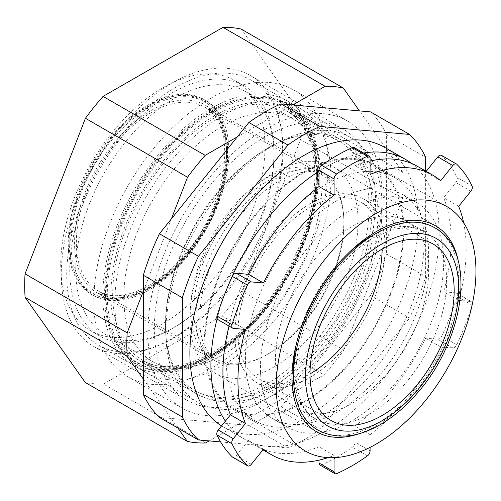 <?xml version="1.0" encoding="UTF-8"?>
<svg xmlns="http://www.w3.org/2000/svg" width="501" height="501" viewBox="0 0 501 501"><rect width="100%" height="100%" fill="white"/><g stroke="black" fill="none" stroke-linecap="round" stroke-linejoin="round"><path stroke-width="0.38" stroke-dasharray="2.5 1.88" d="M159.418 417.402L248.878 425.393A186.886 107.897 120 0 0 281.055 406.818L370.515 295.527A186.886 107.897 120 0 0 386.603 254.063L386.603 134.782A186.886 107.897 120 0 0 370.515 111.892M264.966 129.396A165.649 95.635 120 0 0 156.75 275.368A165.649 95.635 120 0 0 182.145 408.102A165.649 95.635 120 0 0 347.794 312.467A165.649 95.635 120 0 0 347.788 121.192A165.649 95.635 120 0 0 264.966 129.396M386.603 134.782L425.65 157.327M386.603 254.063L425.65 276.602L425.65 171.048M370.515 295.527L409.561 318.066A186.886 107.897 120 0 0 425.65 276.602M281.055 406.818L320.101 429.357L409.561 318.066M248.878 425.393L287.925 447.938A186.886 107.897 120 0 0 320.101 429.357M220.622 441.926L287.925 447.938M304.013 171.881A141.219 81.531 120 0 0 211.754 296.329A141.219 81.531 120 0 0 233.403 409.492A141.219 81.531 120 0 0 374.623 327.955A141.219 81.531 120 0 0 374.623 164.892A141.219 81.531 120 0 0 304.013 171.881M210.908 98.183A165.649 95.635 120 0 0 102.692 244.156A165.649 95.635 120 0 0 128.081 376.896A165.649 95.635 120 0 0 293.73 281.255A165.649 95.635 120 0 0 293.73 89.98A165.649 95.635 120 0 0 210.908 98.183M210.908 108.592A152.905 88.282 120 0 0 111.015 243.329A152.905 88.282 120 0 0 134.456 365.855A152.905 88.282 120 0 0 287.361 277.579A152.905 88.282 120 0 0 287.361 101.014A152.905 88.282 120 0 0 210.908 108.592M359.317 433.641A118.925 68.662 120 0 0 458.496 261.86M273.978 145.002A152.905 88.282 120 0 0 174.085 279.746A152.905 88.282 120 0 0 197.526 402.272A152.905 88.282 120 0 0 350.431 313.989A152.905 88.282 120 0 0 350.431 137.431A152.905 88.282 120 0 0 273.978 145.002M273.978 172.745A118.925 68.662 120 0 0 196.286 277.548A118.925 68.662 120 0 0 214.516 372.844A118.925 68.662 120 0 0 333.441 304.182A118.925 68.662 120 0 0 333.441 166.858A118.925 68.662 120 0 0 273.978 172.745M205.573 442.972L103.456 384.017A195.377 112.8 -60 0 1 85.245 382.476M241.175 29.058L300.537 113.088L402.654 172.043A195.377 112.8 -60 0 1 402.635 198.54L300.519 139.585L241.714 291.144L343.83 350.099A195.377 112.8 -60 0 1 323.978 374.823L221.862 315.868L103.456 384.017M241.714 291.144A195.377 112.8 -60 0 1 221.862 315.868M300.537 113.088A195.377 112.8 -60 0 1 300.519 139.585M213.908 74.104A144.413 83.379 -60 0 1 235.057 80.63A144.413 83.379 -60 0 1 235.057 247.381A144.413 83.379 -60 0 1 90.65 330.76A144.413 83.379 -60 0 1 81.838 180.686A144.413 83.379 -60 0 1 213.908 74.104M292.759 104.947L237.33 136.848M171.373 218.899L143.33 291.169M143.33 379.113L177.936 428.092M209.167 440.899L323.978 374.823M343.83 350.099L402.635 198.54M402.654 172.043L359.461 110.909M320.283 122.087A156.45 90.33 -60 0 1 343.191 129.158A156.45 90.33 -60 0 1 343.191 309.812A156.45 90.33 -60 0 1 186.741 400.142A156.45 90.33 -60 0 1 177.197 237.555A156.45 90.33 -60 0 1 320.283 122.087M222.92 79.302A144.413 83.379 -60 0 1 244.068 85.834A144.413 83.379 -60 0 1 244.068 252.585A144.413 83.379 -60 0 1 99.655 335.958A144.413 83.379 -60 0 1 90.85 185.89A144.413 83.379 -60 0 1 222.92 79.302M227.178 68.33A156.45 90.33 -60 0 1 250.087 75.407A156.45 90.33 -60 0 1 250.093 256.061A156.45 90.33 -60 0 1 93.637 346.385A156.45 90.33 -60 0 1 84.093 183.804A156.45 90.33 -60 0 1 227.178 68.33M334.042 457.67L334.042 455.465A161.403 93.186 -60 0 1 328.061 457.626M472.023 305.428A184.763 106.675 -60 0 1 456.737 344.776A4.246 2.455 120 0 1 452.829 347.963L440.655 346.874A161.403 93.186 -60 0 1 370.082 434.661L370.082 447.374M472.337 303.969A4.246 2.455 120 0 0 471.472 301.708A4.246 2.455 120 0 0 470.846 301.514L455.835 292.847A4.246 2.455 -60 0 1 456.455 293.041A4.246 2.455 -60 0 1 457.087 296.492A184.763 106.675 -60 0 1 441.719 336.108A4.246 2.455 -60 0 1 437.811 339.29L425.637 338.206A161.403 93.186 -60 0 1 355.065 425.988L355.065 442.226A4.246 2.455 -60 0 1 352.416 447.199A184.763 106.675 -60 0 1 321.68 464.947A4.246 2.455 -60 0 1 319.907 464.978M463.638 222.795A161.403 93.186 -60 0 1 458.672 300.431L470.846 301.514M260.464 367.822A129.546 74.793 -60 0 1 317.008 237.449A129.546 74.793 -60 0 1 416.838 202.742A129.546 74.793 -60 0 1 416.838 352.328A129.546 74.793 -60 0 1 287.292 427.121A129.546 74.793 -60 0 1 260.464 367.822M354.188 147.551A4.246 2.455 -60 0 1 355.065 149.492L355.065 165.731A161.403 93.186 -60 0 1 370.082 161.046M417.746 166.489A161.403 93.186 -60 0 1 425.637 172.031L426.182 171.355M441.437 155.341A4.246 2.455 -60 0 1 441.719 155.554A184.763 106.675 -60 0 1 457.087 177.423A4.246 2.455 -60 0 1 455.835 182.521L443.654 197.67A161.403 93.186 -60 0 1 443.654 291.757L455.835 292.847M319.031 460.15L319.031 446.798A161.403 93.186 -60 0 1 256.349 446.04A161.403 93.186 -60 0 1 248.458 440.498L236.284 455.641A4.246 2.455 -60 0 1 232.658 457.188M229.032 326.07A161.403 93.186 -60 0 1 230.441 320.765L218.261 319.682A4.246 2.455 -60 0 1 217.641 319.488M245.446 359.148A129.546 74.793 -60 0 1 301.99 228.782A129.546 74.793 -60 0 1 401.821 194.075A129.546 74.793 -60 0 1 401.821 343.661A129.546 74.793 -60 0 1 272.275 418.454A129.546 74.793 -60 0 1 245.446 359.148M458.672 206.337L443.654 197.67M458.672 300.431L443.654 291.757M440.655 180.704L425.637 172.031M370.082 174.398L355.065 165.731M440.655 346.874L425.637 338.206M370.082 434.661L355.065 425.988M334.042 455.465L319.031 446.798M263.476 449.165L248.458 440.498M245.459 329.439L230.441 320.765M405.678 220.828A108.31 62.531 120 0 0 404.864 220.39A108.31 62.531 120 0 0 352.065 226.502A108.31 62.531 120 0 0 281.675 320.721A108.31 62.531 120 0 0 296.592 407.933A108.31 62.531 120 0 0 297.375 408.415M297.913 408.735A108.31 62.531 120 0 0 406.217 346.197A108.31 62.531 120 0 0 406.217 221.135M310.019 203.92A106.231 61.335 120 0 0 240.981 296.335A106.231 61.335 120 0 0 255.604 381.875A106.231 61.335 120 0 0 363.131 321.323A106.231 61.335 120 0 0 361.803 197.926A106.231 61.335 120 0 0 310.019 203.92M382.1 249.041A101.935 58.855 120 0 0 360.983 202.379A101.935 58.855 120 0 0 310.019 207.427A101.935 58.855 120 0 0 243.423 297.256A101.935 58.855 120 0 0 259.048 378.938A101.935 58.855 120 0 0 310.019 373.89M317.69 429.958A116.802 67.435 120 0 0 376.094 424.178A116.802 67.435 120 0 0 452.397 321.247A116.802 67.435 120 0 0 434.492 227.648M217.077 318.912A161.403 93.186 -60 0 1 226.715 289.183M319.031 171.198A161.403 93.186 -60 0 1 363.663 153.018M411.515 163.407A161.403 93.186 -60 0 1 402.672 351.095A161.403 93.186 -60 0 1 244.338 439.108A161.403 93.186 -60 0 1 225.4 421.128M225.926 356.549A140.161 80.924 -60 0 1 287.104 215.493A140.161 80.924 -60 0 1 395.114 177.943A140.161 80.924 -60 0 1 395.114 339.791A140.161 80.924 -60 0 1 254.953 420.715A140.161 80.924 -60 0 1 225.926 356.549M384.712 147.413A161.403 93.186 -60 0 1 384.712 333.785A161.403 93.186 -60 0 1 223.308 426.965A161.403 93.186 -60 0 1 221.555 425.913M204.903 344.412A140.161 80.924 -60 0 1 266.081 203.356A140.161 80.924 -60 0 1 374.09 165.806A140.161 80.924 -60 0 1 374.09 327.654A140.161 80.924 -60 0 1 233.929 408.578A140.161 80.924 -60 0 1 204.903 344.412M114.798 302.798A152.905 88.282 -60 0 1 181.544 148.916A152.905 88.282 -60 0 1 299.373 107.953A152.905 88.282 -60 0 1 299.373 284.512A152.905 88.282 -60 0 1 146.467 372.794A152.905 88.282 -60 0 1 114.798 302.798M123.81 297.594A140.161 80.924 -60 0 1 184.994 156.537A140.161 80.924 -60 0 1 293.004 118.987A140.161 80.924 -60 0 1 293.004 280.836A140.161 80.924 -60 0 1 152.836 361.76A140.161 80.924 -60 0 1 123.81 297.594M66.746 275.055A152.905 88.282 -60 0 1 133.491 121.173A152.905 88.282 -60 0 1 251.32 80.21A152.905 88.282 -60 0 1 251.32 256.769A152.905 88.282 -60 0 1 98.415 345.051A152.905 88.282 -60 0 1 66.746 275.055M75.757 269.851A140.161 80.924 -60 0 1 136.936 128.795A140.161 80.924 -60 0 1 244.945 91.245A140.161 80.924 -60 0 1 244.951 253.093A140.161 80.924 -60 0 1 104.784 334.017A140.161 80.924 -60 0 1 75.757 269.851M149.336 105.987A112.556 64.986 120 0 0 75.808 205.172A112.556 64.986 120 0 0 93.061 295.365A112.556 64.986 120 0 0 205.617 230.385A112.556 64.986 120 0 0 205.617 100.413A112.556 64.986 120 0 0 149.336 105.987M147.839 105.122A112.556 64.986 120 0 0 74.305 204.308A112.556 64.986 120 0 0 91.558 294.5A112.556 64.986 120 0 0 204.114 229.514A112.556 64.986 120 0 0 204.114 99.549A112.556 64.986 120 0 0 147.839 105.122M212.411 111.535A150.356 86.811 120 0 0 114.184 244.031A150.356 86.811 120 0 0 137.23 364.515A150.356 86.811 120 0 0 287.587 277.711A150.356 86.811 120 0 0 287.587 104.089A150.356 86.811 120 0 0 212.411 111.535M210.908 110.671A150.356 86.811 120 0 0 112.681 243.167A150.356 86.811 120 0 0 135.727 363.651A150.356 86.811 120 0 0 286.084 276.84A150.356 86.811 120 0 0 286.084 103.225A150.356 86.811 120 0 0 210.908 110.671M233.278 328.349L218.261 319.682M251.302 464.314L236.284 455.641M370.082 450.894L355.065 442.226M452.829 347.963L437.811 339.29M470.846 191.194L455.835 182.521M370.082 158.166L355.065 149.492M336.697 473.62L321.68 464.947M367.433 455.872L352.416 447.199M456.737 344.776L441.719 336.108M472.105 305.165L457.087 296.492M472.105 186.096L457.087 177.423M456.737 164.228L441.719 155.554M293.555 372.926A108.31 62.531 120 0 0 315.931 419.137A108.31 62.531 120 0 0 370.082 413.77A108.31 62.531 120 0 0 440.842 318.329A108.31 62.531 120 0 0 424.241 231.537A108.31 62.531 120 0 0 373.032 235.27M349.41 252.128A108.31 62.531 120 0 0 296.341 344.037M151.139 110.496A108.31 62.531 120 0 0 80.385 205.942A108.31 62.531 120 0 0 96.987 292.728A108.31 62.531 120 0 0 151.139 287.367A108.31 62.531 120 0 0 221.893 191.921A108.31 62.531 120 0 0 205.291 105.135A108.31 62.531 120 0 0 151.139 110.496M149.336 288.407A110.859 64.003 120 0 0 227.723 152.636A110.859 64.003 120 0 0 149.336 107.377A110.859 64.003 120 0 0 70.948 243.148A110.859 64.003 120 0 0 149.336 288.407M147.839 106.162A111.285 64.247 120 0 0 69.151 242.453A111.285 64.247 120 0 0 147.839 287.887A111.285 64.247 120 0 0 226.527 151.596A111.285 64.247 120 0 0 147.839 106.162M151.44 112.406A106.187 61.304 120 0 0 82.07 205.974A106.187 61.304 120 0 0 98.346 291.062A106.187 61.304 120 0 0 151.44 285.802A106.187 61.304 120 0 0 220.809 192.234A106.187 61.304 120 0 0 204.533 107.145A106.187 61.304 120 0 0 151.44 112.406M268.874 353.606A106.187 61.304 120 0 0 338.238 260.032A106.187 61.304 120 0 0 321.961 174.943A106.187 61.304 120 0 0 268.874 180.203A106.187 61.304 120 0 0 199.504 273.771A106.187 61.304 120 0 0 215.781 358.86A106.187 61.304 120 0 0 268.874 353.606M268.874 147.601A146.11 84.356 120 0 0 173.421 276.358A146.11 84.356 120 0 0 195.816 393.435A146.11 84.356 120 0 0 268.874 386.202A146.11 84.356 120 0 0 364.321 257.445A146.11 84.356 120 0 0 341.926 140.368A146.11 84.356 120 0 0 268.874 147.601M214.209 116.044A146.11 84.356 120 0 0 118.762 244.801A146.11 84.356 120 0 0 141.157 361.879A146.11 84.356 120 0 0 214.209 354.645A146.11 84.356 120 0 0 309.662 225.888A146.11 84.356 120 0 0 287.267 108.811A146.11 84.356 120 0 0 214.209 116.044M212.411 355.685A148.659 85.828 120 0 0 317.528 173.615A148.659 85.828 120 0 0 212.411 112.925A148.659 85.828 120 0 0 107.289 294.995A148.659 85.828 120 0 0 212.411 355.685M210.908 111.71A149.085 86.072 120 0 0 105.492 294.3A149.085 86.072 120 0 0 210.908 355.165A149.085 86.072 120 0 0 316.325 172.576A149.085 86.072 120 0 0 210.908 111.71M214.509 117.954A143.987 83.128 120 0 0 120.447 244.832A143.987 83.128 120 0 0 142.516 360.213A143.987 83.128 120 0 0 214.509 353.086A143.987 83.128 120 0 0 308.572 226.201A143.987 83.128 120 0 0 286.503 110.821A143.987 83.128 120 0 0 214.509 117.954M267.258 383.534A143.987 83.128 120 0 0 361.321 256.656A143.987 83.128 120 0 0 339.252 141.276A143.987 83.128 120 0 0 267.258 148.409A143.987 83.128 120 0 0 173.196 275.287A143.987 83.128 120 0 0 195.265 390.667A143.987 83.128 120 0 0 267.258 383.534M267.258 354.407A108.31 62.531 120 0 0 338.012 258.961A108.31 62.531 120 0 0 321.41 172.175A108.31 62.531 120 0 0 267.258 177.536A108.31 62.531 120 0 0 196.498 272.982A108.31 62.531 120 0 0 213.1 359.768A108.31 62.531 120 0 0 267.258 354.407M128.081 376.896L182.145 408.102M293.73 89.98L347.788 121.192M233.403 409.492L305.478 451.107M374.623 164.892L446.704 206.506M134.456 365.855L197.526 402.272M287.361 101.014L350.431 137.431M214.516 372.844L316.626 431.799M333.441 166.858L435.557 225.813M244.068 85.834L235.057 80.63M99.655 335.958L90.65 330.76M343.191 129.158L250.087 75.407M186.741 400.142L93.637 346.385M262.931 449.842L256.349 446.04M416.838 202.742L401.821 194.075M287.292 427.121L272.275 418.454M456.455 293.041L471.472 301.708M300.074 409.981L315.931 419.137C305.122 413.087 298.609 400.618 296.385 381.731C294.782 363.657 298.208 343.592 306.668 321.536C320.264 286.084 347.487 252.473 374.335 237.324L394.049 228.976L411.359 227.435L424.241 231.537L408.378 222.381M255.604 381.875L296.592 407.933M361.803 197.926L404.864 220.39M259.048 378.938L331.13 420.552M360.983 202.379L433.064 243.993M395.114 177.943L374.09 165.806M254.953 420.715L233.929 408.578M244.338 439.108L223.308 426.965M293.004 118.987L244.945 91.245M152.836 361.76L104.784 334.017M299.373 107.953L251.32 80.21M146.467 372.794L98.415 345.051M96.987 292.728L108.091 296.836L120.929 297.337L135.07 294.106L149.937 287.198L179.333 263.438L204.364 229.658L221.098 191.094L226.978 153.751L225.531 137.424L221.254 123.565L214.403 112.694L205.291 105.135L321.41 172.175C311.891 165.718 296.817 167.797 276.176 178.419C249.16 193.574 220.665 228.619 206.738 265.261C197.939 288.532 194.494 309.205 196.411 327.272C198.935 344.575 204.502 355.409 213.1 359.768L96.987 292.728M91.558 294.5L93.061 295.365M204.114 99.549L205.617 100.413M98.346 291.062C118.731 304.307 158.266 288.532 187.13 251.489C230.072 200.619 236.666 121.549 204.533 107.145L321.961 174.943C313.432 168.85 299.066 170.935 278.85 181.193C265.524 188.902 252.679 200.287 240.33 215.342C219.689 241.482 206.694 269.356 201.346 298.953C198.196 320.972 199.736 337.417 205.955 348.295C208.804 353.324 212.08 356.85 215.781 358.86L98.346 291.062M195.816 393.435C206.017 399.228 217.165 402.09 229.258 402.021C245.503 401.764 261.716 396.999 277.911 387.73C305.817 371.366 329.407 346.867 348.69 314.233C368.179 280.36 377.954 246.78 378.023 213.501C377.842 194.739 373.677 178.268 365.536 164.096C359.599 154.026 351.727 146.117 341.926 140.368L287.267 108.811L299.704 119.144L309.029 133.93L314.822 152.711L316.782 174.761L314.772 199.21L308.86 225.074L299.26 251.345L286.334 276.978L270.596 300.988L252.654 322.437L233.209 340.498L213.038 354.457L192.954 363.795L173.797 368.166L156.325 367.49L141.157 361.879L195.816 393.435M135.727 363.651L137.23 364.515M286.084 103.225L287.587 104.089M142.516 360.213C169.15 376.959 217.058 360.062 255.053 316.951C282.702 286.428 304.082 244.494 311.534 206.268C320.853 161.071 309.956 123.603 286.503 110.821L339.252 141.276C348.721 146.824 356.33 154.483 362.091 164.247C370.032 178.049 374.097 194.163 374.285 212.599C374.222 245.446 364.546 278.662 345.239 312.236C326.126 344.563 302.798 368.805 275.249 384.95C258.817 394.35 242.459 399.015 226.17 398.959C214.985 398.79 204.684 396.028 195.265 390.667L142.516 360.213"/><path stroke-width="0.75" d="M198.465 439.947L159.418 417.402A186.886 107.897 120 0 1 143.33 394.512L143.33 275.237A186.886 107.897 120 0 1 159.418 233.773L248.878 122.482A186.886 107.897 120 0 1 281.055 103.901L370.515 111.892L409.561 134.437L320.101 126.446A186.886 107.897 120 0 0 287.925 145.021L198.465 256.312A186.886 107.897 120 0 0 182.377 297.776L182.377 417.057A186.886 107.897 120 0 0 198.465 439.947L220.622 441.926M425.65 171.048L425.65 157.327A186.886 107.897 120 0 0 409.561 134.437M281.055 103.901L320.101 126.446M248.878 122.482L287.925 145.021M143.33 394.512L182.377 417.057M143.33 275.237L182.377 297.776M159.418 233.773L198.465 256.312M376.094 213.501A141.219 81.531 120 0 0 283.835 337.943A141.219 81.531 120 0 0 305.478 451.107A141.219 81.531 120 0 0 446.704 369.575A141.219 81.531 120 0 0 446.704 206.506A141.219 81.531 120 0 0 376.094 213.501M458.496 261.86A118.925 68.662 120 0 0 435.557 225.813A118.925 68.662 120 0 0 376.094 231.7A118.925 68.662 120 0 0 298.396 336.503A118.925 68.662 120 0 0 316.626 431.799A118.925 68.662 120 0 0 359.317 433.641M209.167 440.899L205.573 442.972A195.377 112.8 -60 0 1 187.361 441.431L85.245 382.476L25.1 297.344L127.21 356.292A195.377 112.8 -60 0 1 127.166 332.839L25.05 273.884L85.427 118.28L187.537 177.235A195.377 112.8 -60 0 1 205.178 155.354L103.062 96.399L223.033 27.355A195.377 112.8 -60 0 1 241.175 29.058L343.291 88.013A195.377 112.8 -60 0 0 325.149 86.31L223.033 27.355M85.427 118.28A195.377 112.8 -60 0 1 103.062 96.399M25.1 297.344A195.377 112.8 -60 0 1 25.05 273.884M325.149 86.31L292.759 104.947M237.33 136.848L205.178 155.354M187.537 177.235L171.373 218.899M143.33 291.169L127.166 332.839M127.21 356.292L143.33 379.113M177.936 428.092L187.361 441.431M359.461 110.909L343.291 88.013M367.433 156.249A184.763 106.675 -60 0 0 336.697 173.997A4.246 2.455 120 0 0 334.042 178.97L334.042 195.208A161.403 93.186 -60 0 0 263.476 282.996L251.302 281.906A4.246 2.455 120 0 0 247.394 285.088L232.376 276.42A4.246 2.455 -60 0 1 236.284 273.239L248.458 274.323A161.403 93.186 -60 0 1 319.031 186.535L319.031 170.302A4.246 2.455 -60 0 1 321.68 165.33A184.763 106.675 -60 0 1 352.416 147.582A4.246 2.455 -60 0 1 354.188 147.551L369.206 156.218A4.246 2.455 120 0 0 367.433 156.249L352.416 147.582M232.019 324.704L217.008 316.037A4.246 2.455 -60 0 0 217.641 319.488L232.658 328.161A4.246 2.455 120 0 1 232.019 324.704A184.763 106.675 -60 0 1 247.394 285.088M232.658 328.161A4.246 2.455 120 0 0 233.278 328.349L245.459 329.439A161.403 93.186 -60 0 0 245.459 423.527L230.441 414.859A161.403 93.186 -60 0 1 229.032 326.07M247.394 465.642L232.376 456.968A4.246 2.455 -60 0 0 232.658 457.188L247.676 465.855A4.246 2.455 120 0 1 247.394 465.642A184.763 106.675 -60 0 1 232.019 443.773A4.246 2.455 120 0 1 233.278 438.676L245.459 423.527M247.676 465.855A4.246 2.455 120 0 0 251.302 464.314L263.476 449.165A161.403 93.186 -60 0 0 271.367 454.714L262.931 449.842M328.061 457.626A161.403 93.186 -60 0 1 271.367 454.714M334.042 471.704L319.031 463.037A4.246 2.455 -60 0 0 319.907 464.978L334.925 473.645A4.246 2.455 120 0 1 334.042 471.704L334.042 457.67M334.925 473.645A4.246 2.455 120 0 0 336.697 473.62A184.763 106.675 -60 0 0 367.433 455.872A4.246 2.455 120 0 0 370.082 450.894L370.082 447.374M472.337 303.969A4.246 2.455 120 0 1 472.105 305.165A184.763 106.675 -60 0 1 472.023 305.428M426.182 171.355L437.811 156.888A4.246 2.455 -60 0 1 441.437 155.341L456.455 164.015A4.246 2.455 120 0 1 456.737 164.228A184.763 106.675 -60 0 1 472.105 186.096A4.246 2.455 120 0 1 470.846 191.194L458.672 206.337A161.403 93.186 -60 0 1 463.638 222.795M456.455 164.015A4.246 2.455 120 0 0 452.829 165.555L437.811 156.888M369.206 156.218A4.246 2.455 120 0 1 370.082 158.166L370.082 174.398A161.403 93.186 -60 0 1 432.764 175.156A161.403 93.186 -60 0 1 440.655 180.704L452.829 165.555M370.082 161.046A161.403 93.186 -60 0 1 417.746 166.489L432.764 175.156M319.031 463.037L319.031 460.15M232.376 456.968A184.763 106.675 -60 0 1 217.008 435.106A4.246 2.455 -60 0 1 218.261 430.008L230.441 414.859M217.008 316.037A184.763 106.675 -60 0 1 232.376 276.42M263.476 282.996L248.458 274.323M334.042 195.208L319.031 186.535M297.375 408.415A108.31 62.531 120 0 0 297.913 408.735L300.074 409.981M408.378 222.381L406.217 221.135A108.31 62.531 120 0 0 405.678 220.828M310.019 373.89A101.935 58.855 120 0 0 382.1 249.041A101.935 58.855 120 0 0 315.505 338.87A101.935 58.855 120 0 0 331.13 420.552A101.935 58.855 120 0 0 433.064 361.703A101.935 58.855 120 0 0 433.064 243.993A101.935 58.855 120 0 0 382.1 249.041M376.094 233.435A116.802 67.435 120 0 0 299.786 336.365A116.802 67.435 120 0 0 317.69 429.958C335.802 439.446 356.136 437.968 378.7 425.524C392.277 417.922 405.008 407.257 416.895 393.535C464.815 339.997 478.079 251.126 434.492 227.648A116.802 67.435 120 0 0 376.094 233.435M225.4 421.128A161.403 93.186 -60 0 1 210.908 365.216A161.403 93.186 -60 0 1 217.077 318.912M226.715 289.183A161.403 93.186 -60 0 1 319.031 171.198M363.663 153.018A161.403 93.186 -60 0 1 405.735 159.55A161.403 93.186 -60 0 1 411.515 163.407M221.555 425.913A161.403 93.186 -60 0 1 189.885 353.08A161.403 93.186 -60 0 1 260.338 190.656A161.403 93.186 -60 0 1 384.712 147.413L405.735 159.55M251.302 281.906L236.284 273.239M233.278 438.676L218.261 430.008M336.697 173.997L321.68 165.33M334.042 178.97L319.031 170.302M232.019 443.773L217.008 435.106M373.032 235.27A108.31 62.531 120 0 0 370.082 236.904A108.31 62.531 120 0 0 349.41 252.128M296.341 344.037A108.31 62.531 120 0 0 293.555 372.926M382.1 243.837A108.31 62.531 120 0 0 305.51 376.489A108.31 62.531 120 0 0 382.1 420.708A108.31 62.531 120 0 0 458.684 288.056A108.31 62.531 120 0 0 382.1 243.837"/></g></svg>

